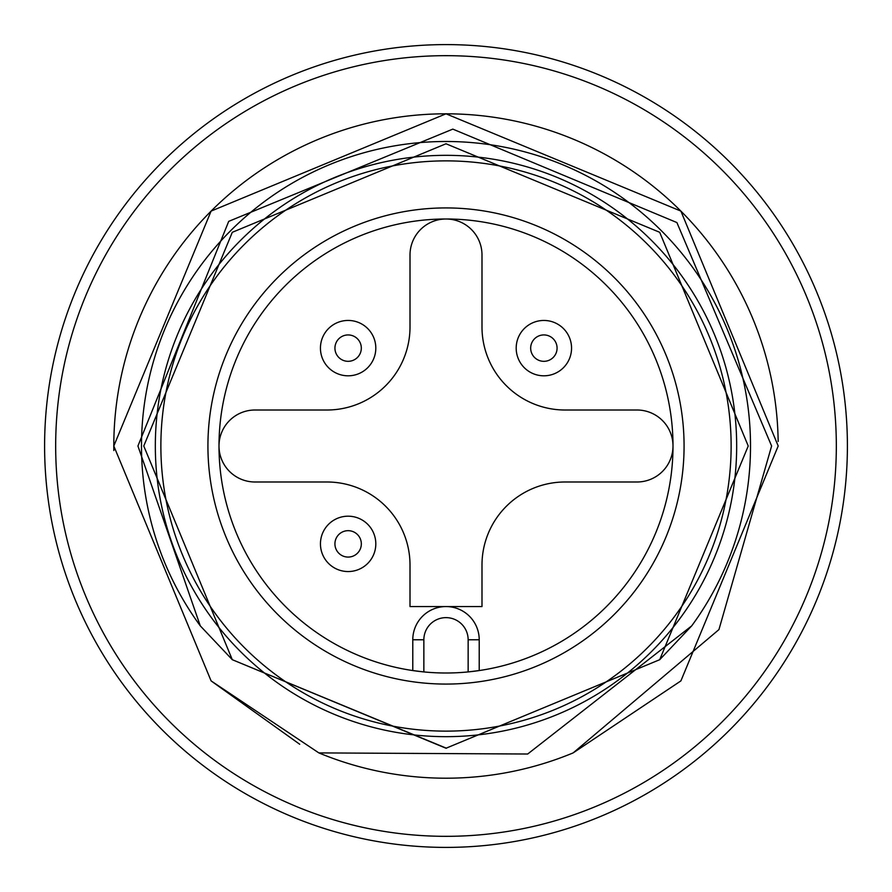 <?xml version="1.0" encoding="UTF-8"?>
<svg xmlns="http://www.w3.org/2000/svg" width="892" height="892" viewBox="0 0 892 892"><rect width="100%" height="100%" fill="white"/><g stroke="black" fill="none" stroke-linecap="round" stroke-linejoin="round"><path stroke-width="1.34" d="M207.925 446A238.075 238.075 0 0 1 446 207.925A238.075 238.075 0 0 1 684.075 446A238.075 238.075 0 0 1 446 684.075A238.075 238.075 0 0 1 207.925 446M673.003 446A227.003 227.003 0 0 0 446 218.997A227.003 227.003 0 0 0 218.997 446A35.992 35.992 0 0 0 254.989 481.992L326.963 481.992A83.045 83.045 0 0 1 410.008 565.037L410.008 606.56L481.992 606.56L481.992 565.037A83.045 83.045 0 0 1 565.037 481.992L637.011 481.992A35.992 35.992 0 0 0 673.003 446A35.992 35.992 0 0 0 637.011 410.008L565.037 410.008A83.045 83.045 0 0 1 481.992 326.963L481.992 254.989A35.992 35.992 0 0 0 446 218.997A35.992 35.992 0 0 0 410.008 254.989L410.008 326.963A83.045 83.045 0 0 1 326.963 410.008L254.989 410.008A35.992 35.992 0 0 0 218.997 446A227.003 227.003 0 0 0 446 673.003A227.003 227.003 0 0 0 673.003 446M736.669 446A290.669 290.669 0 0 1 446 736.669A290.669 290.669 0 0 1 155.331 446A290.669 290.669 0 0 1 446 155.331A290.669 290.669 0 0 1 736.669 446A290.669 290.669 0 0 0 446 155.331A290.669 290.669 0 0 0 155.331 446M468.144 639.776L479.216 639.776L479.216 670.55L468.144 671.921L468.144 639.776A22.144 22.144 0 0 0 446 617.632A22.144 22.144 0 0 0 423.856 639.776L423.856 671.921L412.784 670.55L412.784 639.776A33.216 33.216 0 0 1 446 606.56A33.216 33.216 0 0 1 479.216 639.776A33.216 33.216 0 0 0 446 606.56A33.216 33.216 0 0 0 412.784 639.776L423.856 639.776M55.672 446A390.328 390.328 0 0 0 446 836.328A390.328 390.328 0 0 0 836.328 446A390.328 390.328 0 0 0 446 55.672A390.328 390.328 0 0 0 55.672 446M847.4 446A401.4 401.4 0 0 1 446 847.4A401.4 401.4 0 0 1 44.6 446A401.4 401.4 0 0 1 446 44.6A401.4 401.4 0 0 1 847.4 446M200.276 625.849L232.299 659.701L446.011 748.232L659.701 659.701L691.724 625.849A304.507 304.507 0 0 0 446 141.494A304.507 304.507 0 0 0 200.276 625.849L137.937 446L228.709 221.361L452.824 129.117L676.894 222.554L771.613 446L718.941 629.596L573.143 752.904A332.192 332.192 0 0 1 318.857 752.904L211.103 680.897L113.808 446A332.192 332.192 0 0 0 113.841 450.538M211.103 680.897L113.808 446L211.103 211.103L446 113.808L680.897 211.103L778.192 446L680.897 680.897L573.143 752.904M299.712 744.251L211.103 680.897L113.808 446L211.103 211.103L446 113.808L680.897 211.103L778.192 446L680.897 211.103L446 113.808L211.103 211.103L113.808 446L211.103 211.103L446 113.808L680.897 211.103L778.192 446L680.897 211.103L446 113.808L211.103 211.103L113.808 446L211.103 680.897L299.712 744.251M778.159 441.462A332.192 332.192 0 0 0 443.725 113.819A332.192 332.192 0 0 0 113.808 446M318.857 752.904L527.685 754.019L691.724 625.849M446.435 748.221L232.299 659.701L143.768 446L232.299 232.299L446 143.768L659.701 232.299L748.232 446L659.701 659.701L446 748.232L232.299 659.701L143.768 446L232.299 232.299L446 143.768L659.701 232.299L748.232 446L659.701 659.701L446 748.232L232.299 659.701L143.768 446L232.299 232.299L446 143.768L659.701 232.299L748.232 446L659.701 659.701L446 748.232L232.299 659.701L143.768 446L232.299 232.299L446 143.768L659.701 232.299L748.232 446L659.701 659.701L446 748.232L232.299 659.701L143.768 446L232.299 232.299L446 143.768L659.701 232.299L748.232 446L659.701 659.701L446 748.232L232.299 659.701L143.768 446M367.705 524.295A27.685 27.685 0 0 1 367.705 563.443A27.685 27.685 0 0 1 328.557 563.443A27.685 27.685 0 0 1 328.557 524.295A27.685 27.685 0 0 1 367.705 524.295M357.458 553.207A13.19 13.19 0 0 1 338.793 553.207A13.19 13.19 0 0 1 338.793 534.542A13.19 13.19 0 0 1 357.458 534.542A13.19 13.19 0 0 1 357.458 553.207M320.44 348.125A27.685 27.685 0 0 1 348.125 320.44A27.685 27.685 0 0 1 375.811 348.125A27.685 27.685 0 0 1 348.125 375.811A27.685 27.685 0 0 1 320.44 348.125M348.125 334.935A13.19 13.19 0 0 1 361.316 348.125A13.19 13.19 0 0 1 348.125 361.316A13.19 13.19 0 0 1 334.935 348.125A13.19 13.19 0 0 1 348.125 334.935M563.443 328.557A27.685 27.685 0 0 1 563.443 367.705A27.685 27.685 0 0 1 524.295 367.705A27.685 27.685 0 0 1 524.295 328.557A27.685 27.685 0 0 1 563.443 328.557M553.207 357.458A13.19 13.19 0 0 1 534.542 357.458A13.19 13.19 0 0 1 534.542 338.793A13.19 13.19 0 0 1 553.207 338.793A13.19 13.19 0 0 1 553.207 357.458M160.872 446A285.128 285.128 0 0 0 446 731.128A285.128 285.128 0 0 0 731.128 446A285.128 285.128 0 0 0 446 160.872A285.128 285.128 0 0 0 160.872 446"/></g></svg>
